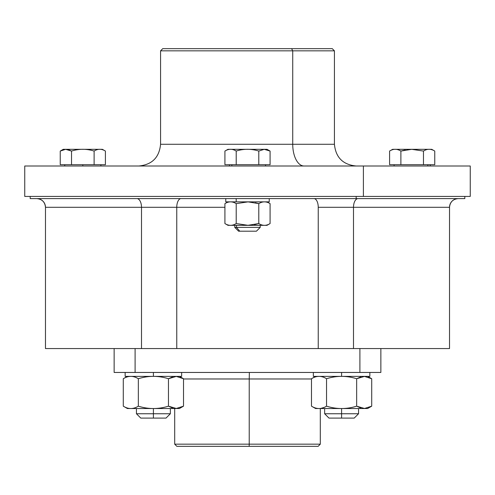 <?xml version="1.0" encoding="UTF-8"?>
<svg xmlns="http://www.w3.org/2000/svg" width="495" height="495" viewBox="0 0 495 495"><rect width="100%" height="100%" fill="white"/><g stroke="black" fill="none" stroke-linecap="round" stroke-linejoin="round"><path stroke-width="0.74" d="M260.221 225.336L260.221 227.397L256.416 231.202L239.778 231.202L236.486 227.397L260.221 227.397L236.486 227.397L239.778 231.202L238.584 231.202L234.779 227.397L236.486 227.397L236.486 225.336L236.486 227.397L234.779 227.397L234.779 225.336L247.958 225.336L258.792 223.561C262.554 225.924 266.322 225.924 270.084 223.561L270.084 203.637C266.322 201.273 262.554 201.273 258.792 203.637L247.958 201.861L258.792 203.637C262.554 201.273 266.322 201.273 270.084 203.637L270.084 223.561C266.322 225.924 262.554 225.924 258.792 223.561L258.792 203.637L258.792 223.561L247.964 225.305L236.208 223.561L236.208 203.637L247.964 201.892L236.208 203.637C232.446 201.273 228.678 201.273 224.916 203.637L224.916 223.561C228.678 225.924 232.446 225.924 236.208 223.561L247.958 225.336L227.991 225.336L224.916 223.561L224.916 203.637C228.678 201.273 232.446 201.273 236.208 203.637L236.208 223.561C232.446 225.924 228.678 225.924 224.916 223.561M239.778 231.202L255.222 231.202M247.036 201.892L247.915 201.892M258.755 203.624L255.228 202.74M247.03 225.299L247.921 225.305M255.253 224.452L258.755 223.567M270.084 223.561L267.009 225.336L247.958 225.336M247.036 225.305L247.5 225.305M258.737 223.573L254.467 224.612M51.827 198.606L356.159 198.606L356.159 196.428L356.159 198.606L30.183 198.606L30.183 196.428L26.167 196.428L464.817 196.428L464.817 198.606L356.159 198.606M269.231 198.606L269.231 201.861L236.195 201.861L236.195 198.606L236.195 201.861L225.769 201.861L225.769 198.606M449.522 348.554L353.498 348.554L449.522 348.554L449.522 207.294A8.693 8.687 90 0 1 458.209 198.606A8.693 8.687 -90 0 0 449.522 207.294L353.498 207.294A8.693 4.56 90 0 1 358.058 198.606A8.693 4.56 -90 0 0 353.498 207.294L318.242 207.294A8.693 4.257 90 0 0 313.985 198.606A8.693 4.257 -90 0 1 318.242 207.294L449.534 207.294L449.522 348.554L449.522 207.294C450.054 202.016 452.95 199.12 458.228 198.606M224.916 207.294L176.758 207.294A8.693 4.257 90 0 1 181.015 198.606A8.693 4.257 -90 0 0 176.758 207.294L141.502 207.294A8.693 4.56 90 0 0 136.942 198.606A8.693 4.56 -90 0 1 141.502 207.294L45.478 207.294A8.693 8.687 90 0 0 36.791 198.606A8.693 8.687 -90 0 1 45.478 207.294L224.916 207.294M236.195 201.861L267.009 201.861L270.084 203.637M353.498 348.554L353.498 207.294L353.498 348.554L318.242 348.554L318.242 207.294L318.242 348.554L176.758 348.554L176.758 207.294L176.758 348.554L141.502 348.554L141.502 207.294L141.502 348.554L45.478 348.554L45.478 207.294L45.466 348.554L353.498 348.554M45.466 348.554L45.478 207.294C44.946 202.016 42.05 199.12 36.772 198.606M430.248 164.705L430.248 166.004L465.473 166.004L363.398 166.004L470.25 166.004L470.25 196.428L363.398 196.428L363.398 166.004L363.398 196.428L24.75 196.428L24.75 166.004L363.398 166.004L24.818 166.004L64.752 166.004L64.752 164.705M100.893 164.705L100.893 166.004L131.602 166.004M363.398 166.004L394.107 166.004L394.107 164.705M292.731 144.274L334.428 144.274L292.731 144.274A21.73 11.305 -90 0 0 304.035 166.004A21.73 11.305 90 0 1 292.731 144.274L292.731 50.83L334.428 50.83L292.731 50.83L292.731 144.274L160.572 144.274L292.731 144.274M82.826 164.705L82.826 166.004L82.826 164.705M427.829 166.004L427.829 164.705L427.829 166.004M231.852 166.004L231.852 164.705L231.852 166.004M138.841 166.004C152.039 164.717 159.285 157.472 160.572 144.274L160.572 50.83L162.744 48.652L291.598 48.652L292.731 50.83L160.572 50.83L292.731 50.83L291.598 48.652L332.256 48.652L334.428 50.83L334.428 144.274C335.715 157.472 342.961 164.717 356.159 166.004M71.534 164.705L105.41 164.705L105.41 151.068L105.41 164.705L71.534 164.705L71.534 151.068C79.058 148.704 86.588 148.704 94.118 151.068L94.118 164.705L94.118 151.068C97.88 148.704 101.642 148.704 105.41 151.068C101.642 148.704 97.88 148.704 94.118 151.068C86.588 148.704 79.058 148.704 71.534 151.068L71.534 164.705L60.242 164.705L71.534 164.705M423.466 164.705L434.759 164.705L434.759 151.068L434.759 164.705L423.466 164.705L423.466 151.068C427.235 148.704 430.996 148.704 434.759 151.068C430.996 148.704 427.235 148.704 423.466 151.068L423.466 164.705L400.882 164.705L423.466 164.705M389.59 164.705L400.882 164.705L400.882 151.068L411.716 149.323L423.466 151.068L411.716 149.323L400.882 151.068L400.882 164.705L389.59 164.705L389.59 151.068L389.59 164.705M224.916 151.068L227.954 149.317L264.194 149.317L258.792 151.068C251.262 148.704 243.738 148.704 236.208 151.068C232.446 148.704 228.678 148.704 224.916 151.068L224.916 164.705L224.916 151.068C228.678 148.704 232.446 148.704 236.208 151.068L236.208 164.705L236.208 151.068C243.738 148.704 251.262 148.704 258.792 151.068L258.792 164.705L224.916 164.705L270.084 164.705L270.084 151.068L270.084 164.705L258.792 164.705L258.792 151.068L264.206 149.323L270.084 151.068L264.194 149.317L267.046 149.317L270.084 151.068M71.534 151.068L65.656 149.323L60.242 151.068L60.242 164.705L60.242 151.068L65.656 149.323L71.534 151.068L68.576 149.744M412.663 149.323L411.809 149.323M404.384 150.183L400.919 151.055M389.59 151.068C393.358 148.704 397.12 148.704 400.882 151.068C397.12 148.704 393.358 148.704 389.59 151.068L392.628 149.317L431.727 149.317L434.759 151.068M291.598 48.652L203.402 48.652M60.242 151.068L63.273 149.317L102.372 149.317L105.41 151.068M412.638 149.323L412.174 149.323M400.944 151.049L405.188 150.022M99.978 149.317L65.668 149.317M412.638 149.317L411.716 149.317M264.194 149.317L230.806 149.317M135.104 348.554L135.104 372.457L114.141 372.457L114.141 348.554L114.141 372.457L135.104 372.457L135.104 348.554M380.859 348.554L380.859 372.457L359.896 372.457L359.896 348.554L359.896 372.457L135.104 372.457L380.859 372.457L380.859 348.554M311.491 378.978L249.22 378.978L249.369 372.457L249.22 378.978L183.509 378.978L311.491 378.978M369.852 372.457L369.852 376.367L341.6 376.367L341.6 372.457L341.6 376.367L313.347 376.367L313.347 372.457M181.653 372.457L181.653 376.367L153.4 376.367L153.4 372.457L153.4 376.367L125.148 376.367L125.148 372.457M245.836 446.348L176.894 446.348L249.164 446.348L249.22 444.17L249.164 446.348L318.13 446.348L320.302 444.17L249.22 444.17L249.22 378.978L249.22 444.17L174.698 444.17L320.302 444.17L320.302 408.53M311.491 378.737L315.587 376.367L367.612 376.367L371.714 378.737L364.431 376.367L356.66 378.737C346.618 375.581 336.581 375.581 326.545 378.737C321.527 375.581 316.509 375.581 311.491 378.737L311.491 406.166L311.491 378.737C316.509 375.581 321.527 375.581 326.545 378.737L326.545 406.166C321.527 409.322 316.509 409.322 311.491 406.166C316.509 409.322 321.527 409.322 326.545 406.166L326.545 378.737C336.581 375.581 346.618 375.581 356.66 378.737L364.493 376.41L371.714 378.737L371.714 406.166L371.714 378.737M123.286 378.737L127.388 376.367L179.413 376.367L183.509 378.737L176.226 376.367L168.455 378.737C158.419 375.581 148.382 375.581 138.34 378.737C133.322 375.581 128.304 375.581 123.286 378.737L123.286 406.166L123.286 378.737C128.304 375.581 133.322 375.581 138.34 378.737L138.34 406.166C133.322 409.322 128.304 409.322 123.286 406.166C128.304 409.322 133.322 409.322 138.34 406.166L138.34 378.737C148.382 375.581 158.419 375.581 168.455 378.737L176.288 376.41L183.509 378.737L183.509 406.166L183.509 378.737M249.164 446.348L176.87 446.348L174.698 444.17L174.698 408.53M360.62 376.961L356.66 378.737L356.66 406.166L356.66 378.737M371.714 406.166L367.612 408.53L364.493 408.493L371.714 406.166L364.493 408.493L356.66 406.166C346.618 409.322 336.581 409.322 326.545 406.166L326.502 406.191M318.619 376.41L318.266 376.429M172.415 376.961L168.455 378.737L168.455 406.166L168.455 378.737M183.509 406.166L179.413 408.53L176.288 408.493L183.509 406.166L176.288 408.493L168.455 406.166C158.419 409.322 148.382 409.322 138.34 406.166L138.309 406.185M130.42 376.41L129.975 376.435M360.614 407.942L356.66 406.166L364.431 408.53L315.587 408.53L311.491 406.166M323.742 407.534L321.354 408.257M326.545 406.166C336.581 409.322 346.618 409.322 356.66 406.166M172.415 407.942L168.455 406.166L176.226 408.53L127.388 408.53L123.286 406.166M138.34 406.166C148.382 409.322 158.419 409.322 168.455 406.166M318.774 408.53L364.431 408.53M130.569 408.53L176.226 408.53M324.64 408.53L324.64 413.746L328.983 418.096L341.6 418.096C325.394 418.096 325.394 418.096 341.6 418.096C357.805 418.096 357.805 418.096 341.6 418.096L341.6 413.746L341.6 418.096L354.216 418.096L358.559 413.746L341.6 413.746L341.6 408.53L341.6 413.746L324.64 413.746L358.559 413.746L358.559 408.53M136.441 408.53L136.441 413.746L140.784 418.096L153.4 418.096C137.195 418.096 137.195 418.096 153.4 418.096C169.606 418.096 169.606 418.096 153.4 418.096L153.4 413.746L153.4 418.096L166.017 418.096L170.36 413.746L153.4 413.746L153.4 408.53L153.4 413.746L136.441 413.746L170.36 413.746L170.36 408.53M224.916 203.637L227.991 201.861M265.567 166.004L265.567 164.705M229.433 166.004L229.433 164.705"/></g></svg>
